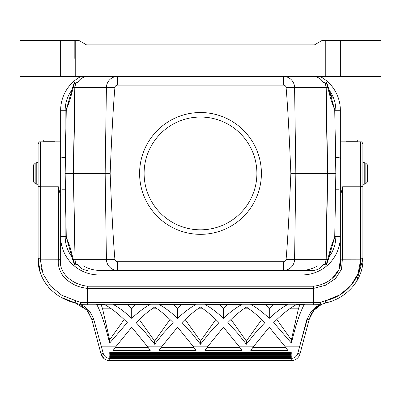 <?xml version="1.0" encoding="UTF-8"?>
<svg xmlns="http://www.w3.org/2000/svg" width="401" height="401" viewBox="0 0 401 401"><rect width="100%" height="100%" fill="white"/><g stroke="black" fill="none" stroke-linecap="round" stroke-linejoin="round"><path stroke-width="0.6" d="M71.172 92.706L66.275 109.638L71.177 92.676M71.919 256.876A33.834 33.834 0 0 1 65.162 236.59L60.651 236.59A38.346 38.346 0 0 0 98.997 274.936L302.003 274.936L302.003 270.429L300.94 270.424M329.828 254.159L334.725 237.227L335.837 173.392L334.725 109.638L331.256 100.831L327.717 87.523L326.198 87.523L327.692 173.433L290.855 173.433A646.292 11.278 90.8 0 1 286.078 259.377A2.612 2.612 0 0 1 283.477 261.758L117.523 261.758A2.612 2.612 0 0 1 114.922 259.377L106.415 259.342L105.157 173.433L65.162 173.433L66.275 237.227L69.744 246.034L73.283 259.342L74.802 259.342A11.278 11.233 90 0 0 76.305 264.785L74.786 264.785L73.283 259.342M329.081 89.989A33.834 33.834 0 0 1 335.837 110.275L334.735 110.275L335.837 165.648M335.837 181.212L334.735 236.59L335.837 236.59A33.834 33.834 0 0 1 329.081 256.876M335.837 173.433L327.692 173.433L326.198 259.342L327.717 259.342L331.256 246.034L334.725 237.227M73.283 87.523L74.786 82.08L76.305 82.08A11.278 11.233 90 0 0 74.802 87.523L73.283 87.523L69.744 100.831L66.275 109.638L65.162 173.473M65.162 165.648L66.265 110.275L65.162 110.275A33.834 33.834 0 0 1 71.919 89.989M65.162 181.212L66.265 236.59L65.162 236.59L65.162 110.275L60.651 110.275L60.651 259.146C58.225 271.362 70.671 284.54 87.719 286.214L87.719 304.79L96.872 304.79C100.927 312.123 105.182 324.89 109.638 343.081L127.292 322.594C119.052 314.359 111.613 308.424 104.967 304.79L104.365 304.369L96.681 304.369L96.872 304.79M114.922 259.377A646.292 11.278 89.2 0 1 110.145 173.433A646.292 11.278 90.8 0 1 114.922 87.488L74.802 87.523L73.308 173.433L75.037 259.342A11.278 11.108 90 0 0 76.526 264.785L77.799 264.785M114.922 87.488A2.612 2.612 0 0 1 117.523 85.107L283.477 85.107A2.612 2.612 0 0 1 286.078 87.488A646.292 11.278 89.2 0 1 290.855 173.433M110.145 173.433L105.157 173.433L106.415 87.523A11.278 11.108 90 0 1 117.523 76.441L117.523 85.107M320.79 79.373L323.361 82.235L322.89 82.075L324.695 82.08A11.278 11.233 -90 0 1 326.198 87.523L286.078 87.488M300.83 270.424L100.165 270.424M283.477 85.107L283.477 76.441A11.278 11.108 -90 0 1 294.585 87.523L295.843 173.433L294.585 259.342L286.078 259.377M77.799 82.08L76.305 82.08M77.378 82.08L78.11 82.08L77.639 82.235L78.401 81.278C77.503 82.581 77.162 82.847 77.378 82.08M327.717 259.342L326.213 264.785L323.361 264.63L322.599 265.587C323.497 264.284 323.838 264.018 323.622 264.785L323.201 264.785M297.517 270.424L296.845 269.833M286.234 270.424L312.935 270.424L283.477 270.424L283.477 261.758M66.275 237.227L71.172 254.159M80.21 267.492L77.639 264.63L78.11 264.79L77.378 264.785C77.157 264.013 77.503 264.284 78.401 265.587C80.917 268.705 84.14 270.314 88.065 270.424M88.065 76.441C84.14 76.551 80.917 78.16 78.401 81.278M334.725 109.638L329.828 92.706L332.183 97.363M322.579 81.243L322.599 81.278C323.497 82.581 323.843 82.852 323.622 82.08L323.201 82.08M324.695 82.08L326.213 82.08L327.717 87.523M322.599 81.278C320.083 78.16 316.86 76.551 312.935 76.441M312.935 270.424C316.86 270.314 320.083 268.705 322.599 265.587M106.415 259.372L107.022 259.372M293.978 259.372L294.585 259.372M294.585 87.493L293.978 87.493M107.022 87.493L106.415 87.493M261.402 173.433A60.902 60.902 0 0 1 170.049 226.174A60.902 60.902 0 0 1 170.049 120.691A60.902 60.902 0 0 1 261.402 173.433M156.154 208.264A56.391 56.391 0 0 0 256.891 173.433A56.391 56.391 0 0 0 182.074 120.14A56.391 56.391 0 0 0 156.154 208.264M288.469 44.862L314.489 44.862L322.304 40.351L380.95 40.351L380.95 76.441L20.05 76.441L20.05 40.351L20.05 76.441M252.379 44.862L256.891 44.862M380.95 76.441L380.95 40.351M20.05 40.351L78.696 40.351L86.511 44.862L314.489 44.862M258.48 44.862L274.936 44.862M273.201 44.862L270.424 44.862M126.064 44.862L130.576 44.862M193.733 44.862L189.222 44.862M35.178 183.598L33.584 182.004L33.584 164.861L35.178 163.267L35.178 183.598L36.772 184.26L36.772 162.605L35.178 163.267M338.965 157.643L335.837 157.643L335.837 189.222L338.965 189.222L338.965 157.643L340.559 158.305M365.822 163.267L367.416 164.861L367.416 182.004L365.822 183.598L365.822 163.267L364.228 162.605L364.228 184.26L365.822 183.598M302.003 274.936A38.346 38.346 0 0 0 340.349 236.59L335.837 236.59M362.905 185.823A2.256 0.952 -0 0 1 360.649 186.776L360.649 141.854C361.537 141.538 362.288 142.29 362.905 144.109L362.905 258.194L360.649 259.146L360.629 260.134C360.755 279.056 345.271 296.489 325.226 300.73L319.883 302.645L313.281 302.685L313.281 288.474L325.592 285.216L335.547 278.525L341.487 269.332L342.379 259.186L360.649 259.146L360.649 186.776L342.604 186.776L340.349 196.45L340.349 110.275A38.346 38.346 0 0 0 320.048 76.441M80.952 76.441A38.346 38.346 0 0 0 60.651 110.275M291.246 355.687L291.246 357.492L109.754 357.492L109.754 355.687L291.246 355.687L290.379 356.619L110.621 356.619L109.754 355.687M109.754 357.492L110.621 356.619M290.379 356.559L110.621 356.559M291.246 357.492L290.379 356.619M291.246 352.529L291.246 354.334L109.754 354.334L109.754 352.529L291.246 352.529L290.379 353.461L110.621 353.461L109.754 352.529M109.754 354.334L110.621 353.461M110.621 353.401L290.379 353.401M291.246 354.334L290.379 353.461M215.858 319.507L200.5 341.091L185.142 319.507M200.5 344.238L209.457 332.97L219.011 322.594C212.415 315.983 206.239 310.805 200.5 307.061C194.761 310.805 188.585 315.983 181.989 322.594L191.543 332.97L200.5 344.238L200.5 341.091M139.282 319.507L154.641 341.091L169.999 319.507M136.129 322.594L145.683 332.97L154.641 344.238L163.598 332.97L173.152 322.594C166.55 315.983 160.38 310.805 154.641 307.061C148.896 310.805 142.726 315.983 136.129 322.594M154.641 341.091L154.641 344.238M231.001 319.507L246.359 341.091L261.718 319.507M246.359 307.061C240.62 310.805 234.45 315.983 227.848 322.594L237.402 332.97L246.359 344.238L255.317 332.97L264.871 322.594C258.274 315.983 252.104 310.805 246.359 307.061M246.359 341.091L246.359 344.238M161.262 347.296L193.878 347.296M325.226 300.73A2.256 0.251 76.8 0 0 325.978 302.83L321.021 304.63A2.256 1.714 -116.6 0 1 320.008 304.72C313.978 307.387 309.697 312.389 307.166 319.727L299.537 346.845L285.271 346.845L269.292 327.196L253.307 346.845L239.412 346.845L223.432 327.196L207.447 346.845L193.553 346.845L196.084 350.399L159.057 350.399L161.588 346.845L147.693 346.845L150.225 350.399L113.197 350.399L115.729 346.845L101.463 346.845L93.834 319.727C91.303 312.389 87.022 307.387 80.992 304.72L87.724 304.79M193.553 346.845L177.568 327.196L161.588 346.845M115.403 347.296L148.019 347.296M147.693 346.845L131.708 327.196L115.729 346.845M290.88 360.649L291.246 360.649A9.022 9.022 -0 0 0 299.963 353.963L309.341 318.955L313.702 310.469L321.391 304.444M110.12 360.649L109.754 360.649A9.022 9.022 180 0 1 101.037 353.963L99.288 347.426L101.463 346.845L103.217 353.376A6.767 6.767 -0 0 0 109.754 358.394L109.754 360.649L291.246 360.649L291.246 358.394A6.767 6.767 0 0 0 297.783 353.376L299.537 346.845L301.712 347.426L309.341 318.955C311.582 312.038 315.472 307.266 321.021 304.63L319.883 302.645L320.008 304.72L313.276 304.79L313.281 302.685L81.117 302.645L79.979 304.63A2.256 1.714 -63.4 0 0 80.992 304.72L81.117 302.645L75.774 300.73A2.256 0.251 103.2 0 1 75.022 302.83C70.726 301.978 65.784 299.988 60.2 296.85C58.406 296.103 49.985 289.512 48.295 286.805C41.428 278.5 38.025 269.277 38.095 259.146L40.361 272.986M360.629 260.134A2.256 0.987 -0 0 0 362.905 259.146L362.905 258.159L362.905 259.146L356.584 281.447M325.978 302.835L325.978 302.83C347.296 298.174 363.466 279.191 362.905 259.146M342.604 186.776L342.604 259.146L340.344 259.126L340.349 196.45M331.868 278.75L339.051 269.502L340.349 259.146C342.99 271.216 329.988 284.73 313.281 286.214L313.281 288.479L87.719 288.469C82.16 287.682 78.055 286.595 75.408 285.216C74.165 284.986 66.426 280.149 65.453 278.525C60.726 274.424 57.057 265.236 58.621 259.186L40.351 259.146L38.095 258.194L38.095 144.109C38.712 142.29 39.463 141.538 40.351 141.854L60.651 141.854M39.644 259.096L40.351 259.146L40.371 260.134A2.256 0.987 180 0 1 38.095 259.146L38.095 259.252M40.371 260.134L43.032 273.853L50.461 285.978L61.784 295.251L75.774 300.73M38.095 189.222L38.1 259.196M40.351 259.146L40.351 186.776L58.396 186.776L60.651 196.45M126.47 304.324C127.814 304.539 129.563 306.048 131.713 308.85C133.819 306.093 135.563 304.585 136.952 304.324M150.225 304.369L113.197 304.369L113.799 304.79C119.147 307.697 125.117 312.209 131.708 318.319C138.305 312.209 144.275 307.697 149.623 304.79L150.225 304.369M131.708 308.86L131.708 318.319M101.022 304.369L102.586 308.835L109.638 339.883L124.14 319.507M109.638 343.081L109.638 339.883M172.33 304.324C173.678 304.539 175.422 306.048 177.573 308.85C179.678 306.093 181.422 304.585 182.811 304.324M196.084 304.369L159.057 304.369L159.658 304.79C165.006 307.697 170.976 312.209 177.568 318.319C184.164 312.209 190.134 307.697 195.482 304.79L196.084 304.369M177.568 318.319L177.568 308.86M86.927 310.038L75.022 302.835L79.979 304.63L86.967 310.078L91.659 318.955L88.22 311.677M93.834 319.727A2.256 1.328 165 0 1 91.659 318.955L99.288 347.426M103.217 353.376L101.037 353.963L99.137 346.87L101.037 353.963L104.2 358.74M44.817 282.109L46.31 284.289M53.839 292.319L56.245 294.219M57.634 295.206L58.155 295.557M60.957 297.296L75.117 302.855M38.29 258.565L38.095 258.199M59.904 259.322L58.631 259.186L60.651 259.126M63.944 273.151L63.012 271.647M87.719 286.214L313.281 286.214L313.281 286.76M276.86 319.507L291.362 339.883L298.414 308.835L299.978 304.369M195.482 304.79L205.518 304.79L204.916 304.369L241.943 304.369L241.342 304.79L251.377 304.79L250.775 304.369L287.803 304.369L287.201 304.79L296.033 304.79L296.635 304.369L304.319 304.369L304.128 304.79L313.281 304.79M296.033 304.79C289.387 308.424 281.948 314.359 273.708 322.594L291.362 343.081L291.362 339.883M291.362 343.081C295.818 324.89 300.073 312.123 304.128 304.79M264.048 304.324C265.397 304.539 267.141 306.048 269.292 308.85C271.397 306.093 273.141 304.585 274.53 304.324M269.292 308.86L269.292 318.319C275.883 312.209 281.853 307.697 287.201 304.79M251.377 304.79C256.725 307.697 262.695 312.209 269.292 318.319M218.189 304.324C219.537 304.539 221.282 306.048 223.432 308.85C225.537 306.093 227.282 304.585 228.67 304.324M205.518 304.79C210.866 307.697 216.836 312.209 223.432 318.319L223.432 308.86M223.432 318.319C230.024 312.209 235.994 307.697 241.342 304.79M362.905 199.608L362.905 189.222M329.622 301.833L324.66 303.126M307.166 319.727A2.256 1.328 15 0 0 309.341 318.955M252.981 347.296L285.597 347.296M285.271 346.845L287.803 350.399L250.775 350.399L253.307 346.845M207.122 347.296L239.738 347.296M239.412 346.845L241.943 350.399L204.916 350.399L207.447 346.845M41.95 270.68L41.498 269.026M41.393 268.595L41.208 267.763M341.136 259.322L340.354 259.136M326.073 300.529L339.767 294.925L350.805 285.672L358.033 273.683L360.629 260.159M299.963 353.963L301.863 346.87L299.963 353.963L297.783 353.376M55.012 141.854L55.012 140.069M43.734 141.854L43.734 140.069M357.266 141.854L357.266 140.069M345.988 141.854L345.988 140.069M117.523 261.758L117.523 270.424A11.278 11.108 90 0 1 106.415 259.342L75.037 259.342L73.563 173.433L75.037 87.523A11.278 11.108 90 0 1 76.526 82.08M324.474 82.08A11.278 11.108 -90 0 1 325.963 87.523L327.437 173.433L325.963 259.342L294.585 259.342A11.278 11.108 90 0 1 283.477 270.424M324.474 264.785A11.278 11.108 90 0 0 325.963 259.342L326.198 259.342A11.278 11.233 90 0 1 324.695 264.785M340.359 40.351L340.359 76.441M332.985 76.441L332.985 40.351M60.641 76.441L60.641 40.351M68.015 40.351L68.015 76.441M325.772 76.441L325.772 40.351M75.228 40.351L75.228 76.441M74.185 58.396L74.185 40.351M65.162 157.643L62.035 157.643L62.035 189.222L60.441 188.56M98.997 274.936L98.997 270.429M340.349 110.275L335.837 110.275M197.888 308.835L203.112 308.835M157.252 308.835L152.029 308.835M243.748 308.835L248.971 308.835M38.095 185.823A2.256 0.952 180 0 0 40.351 186.776L40.351 141.854M58.396 186.776L58.396 259.146M111.393 308.835L102.586 308.835M149.623 304.79L159.658 304.79M104.967 304.79L113.799 304.79M289.607 308.835L298.414 308.835M109.754 358.394L291.246 358.394M307.166 318.369L299.687 346.284M43.734 141.723L55.012 141.723M345.988 141.723L357.266 141.723M74.456 264.164C72.451 259.928 71.604 255.226 70.25 250.946M74.456 82.701C72.451 86.937 71.604 91.639 70.25 95.919M326.544 82.701C328.549 86.937 329.396 91.639 330.75 95.919M326.544 264.164C328.549 259.928 329.396 255.226 330.75 250.946M80.21 79.373L78.416 81.243M99.989 270.424C93.974 270.369 88.415 268.84 83.308 265.848M301.011 270.424C307.026 270.369 312.585 268.84 317.692 265.848M320.79 267.492L322.584 265.622M104.155 269.833L103.308 270.424M62.035 157.643L60.441 158.305M65.162 189.222L62.035 189.222M38.095 162.605L36.772 162.605M38.095 184.26L36.772 184.26M338.965 189.222L340.559 188.56M362.905 184.26L364.228 184.26M362.905 162.605L364.228 162.605M104.155 77.032L103.308 76.441M296.845 77.032L297.692 76.441M86.967 310.078L91.438 318.188M340.349 141.854L360.649 141.854M309.562 318.188L314.033 310.078M43.734 140.049L55.012 140.049M345.988 140.049L357.266 140.049"/></g></svg>
